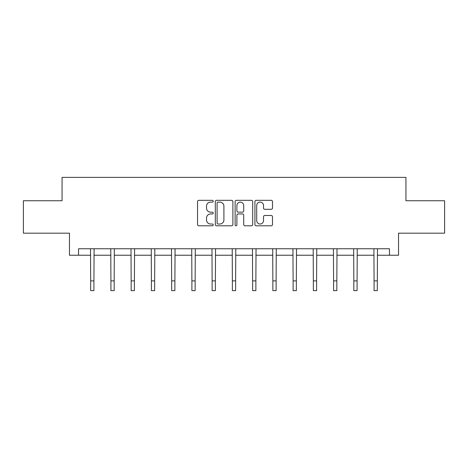 <?xml version="1.0" encoding="UTF-8"?>
<svg xmlns="http://www.w3.org/2000/svg" width="468" height="468" viewBox="0 0 468 468"><rect width="100%" height="100%" fill="white"/><g stroke="black" fill="none" stroke-linecap="round" stroke-linejoin="round"><path stroke-width="0.7" d="M213.238 201.217A0.889 0.889 0 0 0 212.349 200.327L198.812 200.327A1.275 1.275 0 0 0 197.543 201.603L197.543 224.529A1.275 1.275 0 0 0 198.812 225.798L212.349 225.798A0.889 0.889 0 0 0 213.238 224.909A0.889 0.889 0 0 0 212.349 224.014L210.594 224.014A4.077 4.077 0 0 1 206.523 219.942L206.523 218.029A4.077 4.077 0 0 1 210.594 213.952L212.349 213.952A0.889 0.889 0 0 0 213.238 213.063A0.889 0.889 0 0 0 212.349 212.174L210.594 212.174A4.077 4.077 0 0 1 206.523 208.096L206.523 206.183A4.077 4.077 0 0 1 210.594 202.112L212.349 202.112A0.889 0.889 0 0 0 213.238 201.217M271.224 209.307A1.275 1.275 0 0 0 272.499 208.032L272.499 201.603A1.275 1.275 0 0 0 271.224 200.327L256.195 200.327A1.275 1.275 0 0 0 254.92 201.603L254.92 224.529A1.275 1.275 0 0 0 256.195 225.798L271.224 225.798A1.275 1.275 0 0 0 272.499 224.529L272.499 216.754A1.275 1.275 0 0 0 271.224 215.485L264.789 215.485A1.275 1.275 0 0 0 263.519 216.754L263.519 220.609A3.405 3.405 0 0 1 260.109 224.014A3.405 3.405 0 0 1 256.704 220.609L256.704 205.516A3.405 3.405 0 0 1 260.109 202.112A3.405 3.405 0 0 1 263.519 205.516L263.519 208.032A1.275 1.275 0 0 0 264.789 209.307L271.224 209.307M78.548 255.236L78.548 248.748L389.452 248.748L389.452 255.236L398.537 255.236L398.537 233.175L444.6 233.175L444.6 200.737L405.931 200.737L405.931 177.378L62.068 177.378L62.068 200.737L23.4 200.737L23.4 233.175L69.463 233.175L69.463 255.236L90.681 255.236M232.883 201.603A1.275 1.275 0 0 0 231.613 200.327L216.585 200.327A1.275 1.275 0 0 0 215.309 201.603L215.309 224.529A1.275 1.275 0 0 0 216.585 225.798L231.613 225.798A1.275 1.275 0 0 0 232.883 224.529L232.883 201.603M236.387 200.327L251.415 200.327A1.275 1.275 0 0 1 252.691 201.603L252.691 224.529A1.275 1.275 0 0 1 251.415 225.798L244.986 225.798A1.275 1.275 0 0 1 243.711 224.529L243.711 215.227A1.275 1.275 0 0 0 242.436 213.952L238.171 213.952A1.275 1.275 0 0 0 236.896 215.227L236.896 224.909A0.889 0.889 0 0 1 236.007 225.798A0.889 0.889 0 0 1 235.117 224.909L235.117 201.603A1.275 1.275 0 0 1 236.387 200.327M93.922 255.236L110.922 255.236M114.169 255.236L131.163 255.236M134.41 255.236L151.41 255.236M154.651 255.236L171.651 255.236M174.892 255.236L191.892 255.236M195.138 255.236L212.133 255.236M215.379 255.236L232.38 255.236M235.62 255.236L252.621 255.236M255.867 255.236L272.862 255.236M276.108 255.236L293.108 255.236M296.349 255.236L313.349 255.236M316.59 255.236L333.59 255.236M336.837 255.236L353.831 255.236M357.078 255.236L374.078 255.236M377.319 255.236L389.452 255.236M217.983 202.112A0.889 0.889 0 0 0 217.094 203.001L217.094 223.125A0.889 0.889 0 0 0 217.983 224.014L219.831 224.014A4.077 4.077 0 0 0 223.909 219.942L223.909 206.183A4.077 4.077 0 0 0 219.831 202.112L217.983 202.112M243.711 205.581A3.405 3.405 0 0 0 240.306 202.176A3.405 3.405 0 0 0 236.896 205.581L236.896 210.898A1.275 1.275 0 0 0 238.171 212.174L242.436 212.174A1.275 1.275 0 0 0 243.711 210.898L243.711 205.581M90.517 248.748L90.681 280.888L93.922 280.888L94.091 248.748M90.681 280.888L90.681 290.622L93.922 290.622L93.922 280.888M110.758 248.748L110.922 280.888L114.169 280.888L114.332 248.748M110.922 280.888L110.922 290.622L114.169 290.622L114.169 280.888M130.999 248.748L131.163 280.888L134.41 280.888L134.573 248.748M131.163 280.888L131.163 290.622L134.41 290.622L134.41 280.888M151.246 248.748L151.41 280.888L154.651 280.888L154.814 248.748M151.41 280.888L151.41 290.622L154.651 290.622L154.651 280.888M171.487 248.748L171.651 280.888L174.892 280.888L175.061 248.748M171.651 280.888L171.651 290.622L174.892 290.622L174.892 280.888M191.728 248.748L191.892 280.888L195.138 280.888L195.302 248.748M191.892 280.888L191.892 290.622L195.138 290.622L195.138 280.888M211.969 248.748L212.133 280.888L215.379 280.888L215.543 248.748M212.133 280.888L212.133 290.622L215.379 290.622L215.379 280.888M232.216 248.748L232.38 280.888L235.62 280.888L235.784 248.748M232.38 280.888L232.38 290.622L235.62 290.622L235.62 280.888M252.457 248.748L252.621 280.888L255.867 280.888L256.031 248.748M252.621 280.888L252.621 290.622L255.867 290.622L255.867 280.888M272.698 248.748L272.862 280.888L276.108 280.888L276.272 248.748M272.862 280.888L272.862 290.622L276.108 290.622L276.108 280.888M292.939 248.748L293.108 280.888L296.349 280.888L296.513 248.748M293.108 280.888L293.108 290.622L296.349 290.622L296.349 280.888M313.186 248.748L313.349 280.888L316.59 280.888L316.754 248.748M313.349 280.888L313.349 290.622L316.59 290.622L316.59 280.888M333.427 248.748L333.59 280.888L336.837 280.888L337.001 248.748M333.59 280.888L333.59 290.622L336.837 290.622L336.837 280.888M353.668 248.748L353.831 280.888L357.078 280.888L357.242 248.748M353.831 280.888L353.831 290.622L357.078 290.622L357.078 280.888M373.909 248.748L374.078 280.888L377.319 280.888L377.483 248.748M374.078 280.888L374.078 290.622L377.319 290.622L377.319 280.888"/></g></svg>
